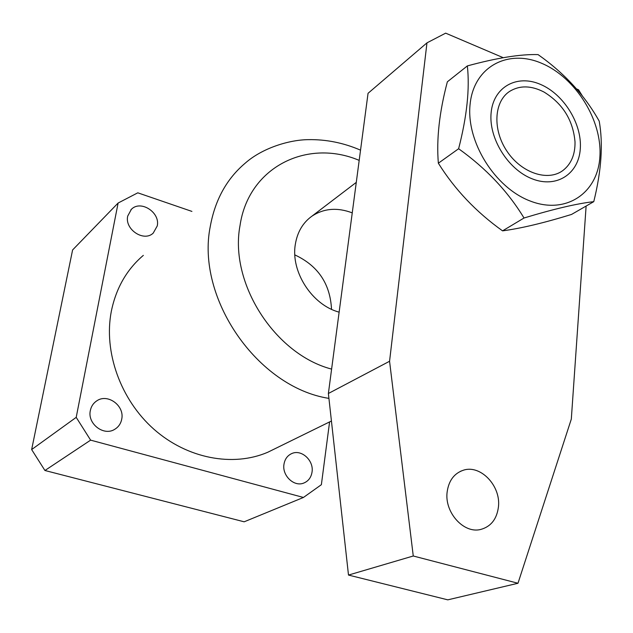 <?xml version="1.0" encoding="UTF-8"?>
<svg xmlns="http://www.w3.org/2000/svg" width="633" height="633" viewBox="0 0 633 633"><rect width="100%" height="100%" fill="white"/><g stroke="black" fill="none" stroke-linecap="round" stroke-linejoin="round"><path stroke-width="0.95" d="M352.249 212.87C337.389 207.252 323.993 208.32 312.045 216.082C302.891 222.626 297.312 232.097 295.31 244.488C290.602 271.834 312.204 305.122 339.13 312.148M283.972 464.266C281.922 475.597 294.116 487.149 303.729 483.074C308.382 481.167 311.143 477.496 312.037 472.06C314.023 460.563 301.49 449.026 291.829 453.537C287.469 455.499 284.858 459.075 283.972 464.266M127.724 216.051C124.448 229.368 143.833 242.265 153.21 233.126L157.237 225.957C160.45 212.498 140.668 199.648 131.387 209.301L127.724 216.051M90.345 410.508C87.164 423.706 103.796 436.454 114.731 429.309C118.49 427.03 120.816 423.667 121.71 419.22C124.836 405.769 107.586 393.061 96.683 400.918C93.32 403.181 91.199 406.378 90.345 410.508M143.335 255.376C126.727 269.523 116.053 288.189 111.313 311.365C103.464 351.908 120.515 399.645 153.835 429.166C187.186 458.696 232.991 467.217 267.767 452.255L276.154 448.14M191.918 211.406L137.796 192.82L118.11 203.035L76.205 417.361L90.622 440.141L303.444 497.459L321.374 484.688L329.587 421.918M76.205 417.361L31.65 449.565L72.605 249.948L118.11 203.035M303.444 497.459L244.156 521.806L44.935 470.501L90.622 440.141M44.935 470.501L31.65 449.565M294.836 254.901C317.995 265.686 330.228 283.813 331.526 309.3M498.464 506.701C500.925 485.883 480.629 464.511 463.538 470.161C454.17 473.294 448.702 480.629 447.12 492.165C444.421 512.501 463.854 533.951 480.716 529.457C491.01 526.585 496.929 518.997 498.464 506.701M582.281 95.828L578.538 89.775L576.631 88.96M503.203 57.674L445.664 33.153L426.966 42.854L389.564 361.261L413.262 555.996L517.984 583.262L571.314 419.101L586.118 206.057M426.966 42.854L368.05 93.304L328.385 393.489L348.49 575.065L447.792 599.847L517.984 583.262M389.564 361.261L328.385 393.489M413.262 555.996L348.49 575.065M562.919 170.499C571.18 164.074 575.215 154.547 575.017 141.911C573.102 120.238 562.777 103.622 544.032 92.054C531.229 85.447 519.788 85.21 509.7 91.342C493.875 101.509 492.395 129.876 507.065 151.382C521.513 173.054 547.933 181.782 562.919 170.499M540.297 84.316C563.766 94.111 582.21 123.918 580.287 148.866C578.712 173.948 556.542 188.484 532.306 178.878C508.038 169.652 488.415 138.081 491.145 112.579C493.526 86.935 516.876 74.164 540.297 84.316M530.422 201.104C494.832 187.882 465.856 141.317 470.129 104.026C473.872 66.512 508.244 48.519 542.062 63.466C575.959 77.891 602.426 120.713 599.878 156.849C597.829 193.152 565.965 214.88 530.422 201.104M538.058 54.604C520.714 54.066 497.15 57.832 467.352 65.911C469.852 88.778 466.94 116.385 458.616 148.731C486.12 168.386 507.927 191.475 524.021 218.005C553.756 209.001 577.003 203.549 593.762 201.658C601.453 170.586 603.273 143.738 599.198 121.117C584.726 95.282 564.343 73.104 538.058 54.604M593.762 201.658L571.536 214.445C543.826 222.958 520.832 228.434 502.562 230.855C476.174 212.031 454.771 189.489 438.353 163.211C436.351 139.228 439.349 112.104 447.349 81.815L467.352 65.911M502.562 230.855L524.021 218.005M438.353 163.211L458.616 148.731M328.923 398.379C257.686 387.428 195.644 298.151 210.298 226.298C215.133 199.846 226.709 178.862 245.026 163.33C262.244 147.995 289.313 139.79 308.406 139.648C326.217 139.339 343.592 142.844 360.541 150.156M359.188 160.378C307.155 138.279 248.524 167.104 240.034 225.475C229.067 282.896 274.769 354.306 331.605 369.102M331.431 421.016L267.767 452.255M95.512 401.765L96.683 400.918M130.841 209.847L131.387 209.301M290.721 454.059L291.829 453.537M356.276 182.383L312.045 216.082M460.626 471.245L463.538 470.161"/></g></svg>
